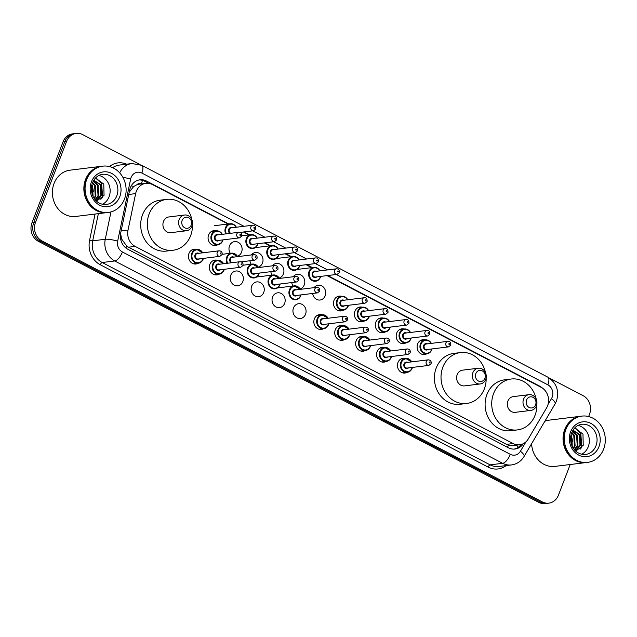 <?xml version="1.0" encoding="UTF-8"?>
<svg xmlns="http://www.w3.org/2000/svg" width="637" height="637" viewBox="0 0 637 637"><rect width="100%" height="100%" fill="white"/><g stroke="black" fill="none" stroke-linecap="round" stroke-linejoin="round"><path stroke-width="0.96" d="M407.139 372.295A7.461 6.553 -97 0 1 404.933 373.035A7.461 6.553 -97 0 1 398.802 369.97A7.461 6.553 -97 0 1 397.982 362.485A7.461 6.553 -97 0 1 403.11 358.233A7.461 6.553 -97 0 1 405.427 358.416M386.237 361.394A7.461 6.553 -97 0 1 384.031 362.135A7.461 6.553 -97 0 1 377.9 359.061A7.461 6.553 -97 0 1 377.08 351.584A7.461 6.553 -97 0 1 382.208 347.332A7.461 6.553 -97 0 1 384.525 347.515M365.335 350.485A7.461 6.553 -97 0 1 363.13 351.234A7.461 6.553 -97 0 1 356.999 348.16A7.461 6.553 -97 0 1 356.179 340.676A7.461 6.553 -97 0 1 361.306 336.424A7.461 6.553 -97 0 1 363.623 336.607M344.434 339.585A7.461 6.553 -97 0 1 342.22 340.325A7.461 6.553 -97 0 1 336.089 337.26A7.461 6.553 -97 0 1 335.277 329.775A7.461 6.553 -97 0 1 340.397 325.523A7.461 6.553 -97 0 1 342.722 325.706M323.524 328.684A7.461 6.553 -97 0 1 321.319 329.425A7.461 6.553 -97 0 1 315.188 326.351A7.461 6.553 -97 0 1 314.375 318.874A7.461 6.553 -97 0 1 319.495 314.614A7.461 6.553 -97 0 1 321.82 314.797M305.545 314.264A7.461 6.553 -97 0 1 300.417 318.516A7.461 6.553 -97 0 1 294.286 315.45A7.461 6.553 -97 0 1 293.466 307.966A7.461 6.553 -97 0 1 298.594 303.714A7.461 6.553 -97 0 1 304.725 306.787A7.461 6.553 -97 0 1 305.545 314.264M284.643 303.363A7.461 6.553 -97 0 1 279.516 307.615A7.461 6.553 -97 0 1 273.384 304.542A7.461 6.553 -97 0 1 272.564 297.065A7.461 6.553 -97 0 1 277.692 292.813A7.461 6.553 -97 0 1 283.823 295.879A7.461 6.553 -97 0 1 284.643 303.363M263.734 292.455A7.461 6.553 -97 0 1 258.614 296.715A7.461 6.553 -97 0 1 252.483 293.641A7.461 6.553 -97 0 1 251.663 286.156A7.461 6.553 -97 0 1 256.791 281.904A7.461 6.553 -97 0 1 262.922 284.978A7.461 6.553 -97 0 1 263.734 292.455M242.832 281.554A7.461 6.553 -97 0 1 237.712 285.806A7.461 6.553 -97 0 1 231.581 282.732A7.461 6.553 -97 0 1 230.761 275.256A7.461 6.553 -97 0 1 235.889 271.004A7.461 6.553 -97 0 1 242.02 274.069A7.461 6.553 -97 0 1 242.832 281.554M219.017 274.165A7.461 6.553 -97 0 1 216.803 274.905A7.461 6.553 -97 0 1 210.672 271.832A7.461 6.553 -97 0 1 209.86 264.355A7.461 6.553 -97 0 1 214.98 260.095A7.461 6.553 -97 0 1 217.305 260.278M198.107 263.256A7.461 6.553 -97 0 1 195.901 263.997A7.461 6.553 -97 0 1 189.77 260.931A7.461 6.553 -97 0 1 188.958 253.446A7.461 6.553 -97 0 1 194.078 249.194A7.461 6.553 -97 0 1 196.403 249.378M405.88 342.889A7.461 6.553 -97 0 1 403.675 343.638A7.461 6.553 -97 0 1 397.544 340.564A7.461 6.553 -97 0 1 396.724 333.079A7.461 6.553 -97 0 1 401.851 328.827A7.461 6.553 -97 0 1 404.169 329.01M384.979 331.988A7.461 6.553 -97 0 1 382.773 332.729A7.461 6.553 -97 0 1 376.642 329.663A7.461 6.553 -97 0 1 375.822 322.179A7.461 6.553 -97 0 1 380.95 317.927A7.461 6.553 -97 0 1 383.267 318.11M364.077 321.088A7.461 6.553 -97 0 1 361.872 321.828A7.461 6.553 -97 0 1 355.741 318.755A7.461 6.553 -97 0 1 354.92 311.278A7.461 6.553 -97 0 1 360.048 307.018A7.461 6.553 -97 0 1 362.365 307.209M343.176 310.179A7.461 6.553 -97 0 1 340.97 310.92A7.461 6.553 -97 0 1 334.831 307.854A7.461 6.553 -97 0 1 334.019 300.369A7.461 6.553 -97 0 1 339.147 296.117A7.461 6.553 -97 0 1 341.464 296.301M426.782 353.798A7.461 6.553 -97 0 1 424.576 354.538A7.461 6.553 -97 0 1 418.445 351.465A7.461 6.553 -97 0 1 417.633 343.988A7.461 6.553 -97 0 1 422.753 339.736A7.461 6.553 -97 0 1 425.078 339.919M314.121 287.653A7.461 6.553 -97 0 1 318.237 285.217A7.461 6.553 -97 0 1 324.368 288.282A7.461 6.553 -97 0 1 325.188 295.767A7.461 6.553 -97 0 1 320.061 300.019A7.461 6.553 -97 0 1 312.656 293.466M293.219 276.745A7.461 6.553 -97 0 1 297.336 274.308A7.461 6.553 -97 0 1 303.467 277.382A7.461 6.553 -97 0 1 304.287 284.858A7.461 6.553 -97 0 1 300.123 288.911M293.092 286.14A7.461 6.553 -97 0 1 291.754 282.565M272.317 265.844A7.461 6.553 -97 0 1 276.434 263.407A7.461 6.553 -97 0 1 282.565 266.473A7.461 6.553 -97 0 1 283.385 273.958A7.461 6.553 -97 0 1 279.221 278.011M272.19 275.24A7.461 6.553 -97 0 1 270.844 271.657M251.416 254.943A7.461 6.553 -97 0 1 255.533 252.499A7.461 6.553 -97 0 1 261.664 255.572A7.461 6.553 -97 0 1 262.484 263.057A7.461 6.553 -97 0 1 258.319 267.102M251.289 264.331A7.461 6.553 -97 0 1 249.943 260.756M230.387 253.43A7.461 6.553 -97 0 1 229.503 245.85A7.461 6.553 -97 0 1 234.631 241.598A7.461 6.553 -97 0 1 240.762 244.672A7.461 6.553 -97 0 1 241.574 252.148A7.461 6.553 -97 0 1 237.418 256.201M217.758 244.759A7.461 6.553 -97 0 1 215.553 245.5A7.461 6.553 -97 0 1 209.414 242.426A7.461 6.553 -97 0 1 208.602 234.949A7.461 6.553 -97 0 1 213.729 230.698A7.461 6.553 -97 0 1 216.047 230.881M228.564 224.256L152.498 184.579A13.982 12.286 83 0 0 145.929 183.345A13.982 12.286 83 0 0 135.649 193.608L128.021 230.116A13.982 12.286 83 0 0 135.155 246.392L513.127 443.559A13.982 12.286 83 0 0 519.696 444.785A13.982 12.286 83 0 0 528.288 438.917L546.562 407.959A13.982 12.286 83 0 0 547.573 405.849A13.982 12.286 83 0 0 541.116 387.296L327.028 275.622M141.135 183.934A4.658 4.093 83 0 0 136.828 184.77L133.738 186.474L129.239 192.087M136.828 184.77A13.982 12.286 -97 0 1 139.312 184.165L145.929 183.345M120.584 233.572L121.715 239.162L126.723 246.057L128.523 247.204L506.495 444.371L508.43 445.175L513.04 445.605L519.696 444.785M312.178 267.874L306.126 264.713M291.276 256.966L285.217 253.813M270.375 246.065L264.315 242.904M249.465 235.157L243.414 232.003M542.421 388.092A13.982 12.286 83 0 0 539.658 386.126L327.665 275.542M570.211 464.516L558.45 495.164A13.982 12.286 -97 0 1 548.839 503.134A13.982 12.286 -97 0 1 542.278 501.908L41.962 240.921A13.982 12.286 -97 0 1 35.497 222.369L66.582 141.406A13.982 12.286 -97 0 1 76.185 133.428A13.982 12.286 -97 0 1 82.754 134.654L140.108 164.577M549.333 378.044L583.07 395.641A13.982 12.286 -97 0 1 589.528 414.201L588.636 416.534M76.185 133.428L72.658 133.866A13.982 12.286 -97 0 0 63.047 141.836L31.969 222.799A13.982 12.286 -97 0 0 38.435 241.359L538.743 502.346A13.982 12.286 -97 0 0 545.312 503.572L547.072 503.357A13.982 12.286 -97 0 1 540.51 502.123L40.195 241.136A13.982 12.286 -97 0 1 33.737 222.584L64.815 141.621A13.982 12.286 -97 0 1 74.425 133.643A13.982 12.286 -97 0 0 64.815 141.621L33.737 222.584A13.982 12.286 -97 0 0 40.195 241.136L540.51 502.123A13.982 12.286 -97 0 0 547.072 503.357L548.839 503.134M312.369 267.564L306.763 264.634M291.467 256.655L285.854 253.733M270.566 245.755L264.952 242.824M249.656 234.846L244.051 231.924M228.755 223.945L146.502 181.035A13.982 12.286 83 0 0 139.941 179.809A13.982 12.286 83 0 0 129.661 190.073L120.696 232.975A13.982 12.286 83 0 0 127.83 249.242L508.477 447.803A13.982 12.286 83 0 0 515.038 449.029A13.982 12.286 83 0 0 523.319 443.671M139.057 179.953A13.982 12.286 -97 0 1 144.742 181.258L148.803 183.376M521.122 444.507A13.982 12.286 -97 0 1 514.155 449.101M586.526 462.51A23.306 20.48 -97 0 1 586.414 462.526A23.306 20.48 -97 0 1 567.249 452.931A23.306 20.48 -97 0 1 564.701 429.545A23.306 20.48 -97 0 1 580.713 416.256A23.306 20.48 -97 0 1 580.825 416.24M544.858 421.248A23.306 20.48 -97 0 1 549.253 420.133L580.713 416.256M571.891 437.762A23.306 20.48 -97 0 1 572.552 441.919M587.625 462.374L586.637 462.494A23.306 20.48 -97 0 1 567.471 452.899A23.306 20.48 -97 0 1 564.915 429.521A23.306 20.48 -97 0 1 580.936 416.232L581.931 416.104A23.306 20.48 -97 0 1 601.089 425.699A23.306 20.48 -97 0 1 603.645 449.077A23.306 20.48 -97 0 1 587.625 462.374A23.306 20.48 -97 0 1 568.467 452.78A23.306 20.48 -97 0 1 565.911 429.402A23.306 20.48 -97 0 1 581.931 416.104M578.077 425.428A15.2 13.361 -97 0 1 588.254 446.744A15.2 13.361 -97 0 1 581.629 454.261M575.171 450.542L580.02 445.327L579.391 434.784L572.902 430.293M575.33 450.701L580.721 445.239L580.092 434.705L572.981 430.166M574.335 449.611L577.218 445.669L576.589 435.135L572.36 431.257M574.574 449.889L577.918 445.582L577.289 435.047L572.52 430.954M573.244 448.106L574.415 446.019L573.786 435.477L571.628 432.905M573.539 448.552L575.115 445.932L574.486 435.389L571.819 432.419M572.273 446.37L571.684 435.74L571.047 434.784M571.915 445.574L570.863 435.628M575.76 451.115L583.229 445.319L582.966 434.036L574.614 428.04M586.414 462.526L554.954 466.395A23.306 20.48 -97 0 1 531.6 443.702M571.524 444.546L570.688 436.751M580.753 448.727L581.74 446.784L580.777 433.064L575.498 428.16M571.278 443.766L570.609 437.563M580.06 449.308L581.39 446.832L580.426 433.104L574.837 428.064M526.552 400.036A5.598 4.913 -97 0 1 533.018 397.337A5.598 4.913 -97 0 1 535.606 404.766A5.598 4.913 -97 0 1 529.132 407.457A5.598 4.913 -97 0 1 526.552 400.036M523.558 399.192A7.923 6.967 -97 0 1 529.005 394.669A7.923 6.967 -97 0 1 535.518 397.934A7.923 6.967 -97 0 1 536.386 405.88A7.923 6.967 -97 0 1 530.939 410.403A7.923 6.967 -97 0 1 524.426 407.139A7.923 6.967 -97 0 1 523.558 399.192M529.005 394.669L513.334 396.604A7.923 6.967 83 0 0 507.888 401.119A7.923 6.967 83 0 0 508.756 409.073A7.923 6.967 83 0 0 515.269 412.33L530.939 410.403M536.856 404.089A25.639 22.534 -97 0 1 535.056 415.292A25.639 22.534 -97 0 1 517.435 429.911A25.639 22.534 -97 0 1 496.358 419.361A25.639 22.534 -97 0 1 493.548 393.642A25.639 22.534 -97 0 1 511.169 379.023A25.639 22.534 -97 0 1 536.274 399.359M517.435 429.911L510.81 430.731A25.639 22.534 -97 0 1 489.734 420.173A25.639 22.534 -97 0 1 486.923 394.462A25.639 22.534 -97 0 1 504.544 379.835L511.169 379.023M475.839 373.585A5.598 4.913 -97 0 1 482.313 370.885A5.598 4.913 -97 0 1 484.892 378.306A5.598 4.913 -97 0 1 478.427 381.006A5.598 4.913 -97 0 1 475.839 373.585M472.853 372.741A7.923 6.967 -97 0 1 478.291 368.218A7.923 6.967 -97 0 1 484.813 371.482A7.923 6.967 -97 0 1 485.681 379.429A7.923 6.967 -97 0 1 480.234 383.952A7.923 6.967 -97 0 1 473.721 380.687A7.923 6.967 -97 0 1 472.853 372.741M478.291 368.218L462.621 370.153A7.923 6.967 83 0 0 457.175 374.667A7.923 6.967 83 0 0 458.043 382.614A7.923 6.967 83 0 0 464.556 385.879L480.234 383.952M486.15 377.637A25.639 22.534 -97 0 1 484.343 388.841A25.639 22.534 -97 0 1 466.722 403.46A25.639 22.534 -97 0 1 445.645 392.91A25.639 22.534 -97 0 1 442.834 367.191A25.639 22.534 -97 0 1 460.455 352.572A25.639 22.534 -97 0 1 485.561 372.908M466.722 403.46L460.105 404.28A25.639 22.534 -97 0 1 439.02 393.722A25.639 22.534 -97 0 1 436.218 368.003A25.639 22.534 -97 0 1 453.831 353.384L460.455 352.572M182.142 220.378A5.598 4.913 -97 0 1 188.616 217.679A5.598 4.913 -97 0 1 191.196 225.1A5.598 4.913 -97 0 1 184.73 227.799A5.598 4.913 -97 0 1 182.142 220.378M179.156 219.534A7.923 6.967 -97 0 1 184.595 215.011A7.923 6.967 -97 0 1 191.116 218.276A7.923 6.967 -97 0 1 191.984 226.223A7.923 6.967 -97 0 1 186.537 230.745A7.923 6.967 -97 0 1 180.024 227.481A7.923 6.967 -97 0 1 179.156 219.534M184.595 215.011L168.924 216.946A7.923 6.967 83 0 0 163.478 221.461A7.923 6.967 83 0 0 164.346 229.408A7.923 6.967 83 0 0 170.859 232.672L186.537 230.745M192.454 224.431A25.639 22.534 -97 0 1 190.646 235.634A25.639 22.534 -97 0 1 173.025 250.253A25.639 22.534 -97 0 1 151.948 239.703A25.639 22.534 -97 0 1 149.138 213.984A25.639 22.534 -97 0 1 166.759 199.365A25.639 22.534 -97 0 1 191.864 219.701M173.025 250.253L166.408 251.074A25.639 22.534 -97 0 1 145.324 240.515A25.639 22.534 -97 0 1 142.521 214.796A25.639 22.534 -97 0 1 160.134 200.177L166.759 199.365M107.342 212.543A23.306 20.48 -97 0 1 107.231 212.559A23.306 20.48 -97 0 1 88.073 202.964A23.306 20.48 -97 0 1 85.517 179.586A23.306 20.48 -97 0 1 101.53 166.289A23.306 20.48 -97 0 1 101.641 166.281M107.231 212.559L75.771 216.437A23.306 20.48 -97 0 1 56.613 206.842A23.306 20.48 -97 0 1 54.057 183.456A23.306 20.48 -97 0 1 70.078 170.167L101.53 166.289M92.707 187.804A23.306 20.48 -97 0 1 93.368 191.952M108.449 212.408L107.454 212.527A23.306 20.48 -97 0 1 88.288 202.932A23.306 20.48 -97 0 1 85.74 179.554A23.306 20.48 -97 0 1 101.753 166.265L102.748 166.146A23.306 20.48 -97 0 1 121.906 175.74A23.306 20.48 -97 0 1 124.462 199.118A23.306 20.48 -97 0 1 108.449 212.408A23.306 20.48 -97 0 1 89.284 202.813A23.306 20.48 -97 0 1 86.728 179.435A23.306 20.48 -97 0 1 102.748 166.146M98.894 175.47A15.2 13.361 -97 0 1 109.07 196.777A15.2 13.361 -97 0 1 102.453 204.294M95.988 200.583L100.845 195.36L100.216 184.826L93.719 180.327M96.147 200.735L101.546 195.272L100.917 184.738L93.798 180.199M95.152 199.644L98.034 195.71L97.413 185.168L93.177 181.29M95.391 199.93L98.743 195.623L98.114 185.08L93.336 180.988M94.061 198.139L95.231 196.053L94.602 185.51L92.445 182.938M94.356 198.585L95.932 195.965L95.303 185.431L92.636 182.453M93.09 196.403L92.5 185.773L91.863 184.818M92.731 195.607L91.68 185.662M96.577 201.157L104.046 195.352L103.783 184.069L95.431 178.073M92.341 194.588L91.505 186.784M101.57 198.768L102.557 196.825L101.602 183.098L96.314 178.201M92.094 193.799L91.433 187.596M100.877 199.349L102.207 196.865L101.251 183.138L95.654 178.097M131.246 185.853A13.982 2.413 11.8 0 1 133.738 186.474M507.474 447.285A13.982 5.709 -62.5 0 0 508.43 445.175M516.336 445.199A13.982 4.395 30.5 0 1 518.223 447.349M125.871 247.968A13.982 5.709 -62.5 0 0 126.723 246.057M120.608 238.891A13.982 2.413 11.8 0 1 121.715 239.162M141.326 183.918A13.982 5.709 -62.5 0 0 142.417 180.343M506.495 444.371L513.127 443.559M128.523 247.204L135.155 246.392M121.118 230.968L128.021 230.116M128.746 194.46L135.649 193.608M539.021 386.205L539.658 386.126M548.027 404.463L551.483 398.611A9.324 8.193 83 0 0 552.16 397.201A9.324 8.193 83 0 0 547.852 384.836L336.296 274.475M551.483 398.611A9.324 2.93 30.5 0 1 555.098 403.89L556.451 401.087C559.469 390.815 556.571 382.821 547.748 377.112A9.324 3.806 117.5 0 1 547.852 384.836M243.947 226.302L141.868 173.057A9.324 8.193 83 0 0 131.087 177.548A9.324 8.193 83 0 0 130.641 179.077L117.67 241.144A9.324 8.193 83 0 0 122.431 251.989L510.317 454.332A9.324 8.193 83 0 0 520.421 451.235L526.003 441.783M122.925 177.42A9.324 1.608 11.8 0 1 130.641 179.077M506.112 465.599A20.973 18.433 -97 0 1 488.165 467.104L100.28 264.761A20.973 18.433 -97 0 1 89.578 240.356L95.072 214.056M109.453 166.568A20.973 18.433 -97 0 1 126.636 164.179M542.278 501.908L538.743 502.346M66.582 141.406L63.047 141.836M35.497 222.369L31.969 222.799M41.962 240.921L38.435 241.359M511.415 464.946A18.648 16.387 -97 0 1 502.665 463.306L490.084 464.859A18.648 16.387 83 0 0 498.835 466.499L511.415 464.946C516.886 464.134 521.09 461.323 524.036 456.522L555.098 403.89M119.684 172.858A18.648 16.387 -97 0 1 131.939 163.526L119.358 165.079A18.648 16.387 83 0 0 112.653 167.682M510.317 454.332A9.324 3.806 117.5 0 1 502.665 463.306L114.779 260.971A18.648 16.387 -97 0 1 105.264 239.273L92.684 240.826A18.648 16.387 83 0 0 102.191 262.516L490.084 464.859A2.333 0.948 -62.5 0 0 488.165 467.104M117.67 241.144A9.324 1.608 11.8 0 0 105.264 239.273L110.981 211.906M98.361 213.65L92.684 240.826A2.333 0.406 -168.2 0 1 89.578 240.356M122.431 251.989A9.324 3.806 117.5 0 1 114.779 260.971L102.191 262.516A2.333 0.948 -62.5 0 0 100.28 264.761M327.553 269.913L315.395 263.575M306.652 259.012L294.493 252.666M285.75 248.112L273.591 241.765M264.849 237.203L252.682 230.857M520.421 451.235A9.324 2.93 30.5 0 1 524.036 456.522M547.748 377.112L141.764 165.333A9.324 3.806 117.5 0 1 141.868 173.057M144.742 181.258L146.502 181.035M581.82 424.29A15.2 13.361 -97 0 1 594.313 430.548A15.2 13.361 -97 0 1 595.977 445.796A15.2 13.361 -97 0 1 585.53 454.46C573.539 455.16 568.14 442.166 571.66 432.81C573.826 427.785 577.21 424.951 581.82 424.29M570.593 431.838A17.533 15.407 -97 0 1 590.865 423.382A17.533 15.407 -97 0 1 598.971 446.641A17.533 15.407 -97 0 1 578.691 455.097A17.533 15.407 -97 0 1 570.593 431.838M102.637 174.323A15.2 13.361 -97 0 1 115.13 180.582A15.2 13.361 -97 0 1 116.794 195.83A15.2 13.361 -97 0 1 106.355 204.493C94.356 205.194 88.957 192.199 92.476 182.843C94.65 177.819 98.034 174.984 102.637 174.323M91.409 181.871A17.533 15.407 -97 0 1 111.682 173.415A17.533 15.407 -97 0 1 119.788 196.674A17.533 15.407 -97 0 1 99.507 205.13A17.533 15.407 -97 0 1 91.409 181.871M432.029 348.925A6.991 6.147 -97 0 1 431.751 349.793A6.991 6.147 -97 0 1 426.949 353.774A6.991 6.147 -97 0 1 421.2 350.899A6.991 6.147 -97 0 1 420.436 343.884A6.991 6.147 -97 0 1 425.237 339.895A6.991 6.147 -97 0 1 431.345 343.375M431.114 343.399A6.529 5.733 83 0 0 425.811 340.301A6.529 5.733 83 0 0 421.033 344.052A6.529 5.733 83 0 0 424.051 352.715A6.529 5.733 83 0 0 431.599 349.562A6.529 5.733 83 0 0 431.798 348.949M428.12 349.402A3.265 2.867 -97 0 1 423.677 345.429A3.265 2.867 -97 0 1 427.443 343.853M426.193 344.004A2.795 2.46 83 0 0 426.878 349.562L448.512 346.894A2.795 2.46 -97 0 1 447.827 341.344L426.193 344.004M448.894 343.781A0.47 0.406 83 0 0 449.65 344.179A0.47 0.406 83 0 0 448.894 343.781M411.12 338.024A6.991 6.147 -97 0 1 410.849 338.884A6.991 6.147 -97 0 1 406.048 342.873A6.991 6.147 -97 0 1 400.299 339.991A6.991 6.147 -97 0 1 399.534 332.984A6.991 6.147 -97 0 1 404.336 328.995A6.991 6.147 -97 0 1 410.443 332.466M410.212 332.498A6.529 5.733 83 0 0 404.901 329.401A6.529 5.733 83 0 0 400.132 333.151A6.529 5.733 83 0 0 403.149 341.806A6.529 5.733 83 0 0 410.698 338.661A6.529 5.733 83 0 0 410.897 338.048M407.218 338.502A3.265 2.867 -97 0 1 402.775 334.529A3.265 2.867 -97 0 1 406.533 332.952M405.291 333.103A2.795 2.46 83 0 0 405.976 338.653L427.61 335.986A2.795 2.46 -97 0 1 426.925 330.436L405.291 333.103M427.992 332.88A0.47 0.406 83 0 0 428.749 333.27A0.47 0.406 83 0 0 427.992 332.88M390.218 327.115A6.991 6.147 -97 0 1 389.948 327.983A6.991 6.147 -97 0 1 385.146 331.973A6.991 6.147 -97 0 1 379.397 329.09A6.991 6.147 -97 0 1 378.633 322.075A6.991 6.147 -97 0 1 383.434 318.086A6.991 6.147 -97 0 1 389.533 321.566M389.311 321.589A6.529 5.733 83 0 0 384 318.5A6.529 5.733 83 0 0 379.23 322.242A6.529 5.733 83 0 0 382.24 330.906A6.529 5.733 83 0 0 389.788 327.76A6.529 5.733 83 0 0 389.995 327.147M386.317 327.593A3.265 2.867 -97 0 1 381.866 323.628A3.265 2.867 -97 0 1 385.632 322.043M384.39 322.203A2.795 2.46 83 0 0 385.074 327.752L406.709 325.085A2.795 2.46 -97 0 1 406.024 319.535L384.39 322.203M407.091 321.98A0.47 0.406 83 0 0 407.847 322.37A0.47 0.406 83 0 0 407.091 321.98M369.317 316.215A6.991 6.147 -97 0 1 369.046 317.075A6.991 6.147 -97 0 1 364.245 321.064A6.991 6.147 -97 0 1 358.496 318.189A6.991 6.147 -97 0 1 357.723 311.175A6.991 6.147 -97 0 1 362.533 307.185A6.991 6.147 -97 0 1 368.632 310.657M368.409 310.689A6.529 5.733 83 0 0 363.098 307.591A6.529 5.733 83 0 0 358.328 311.342A6.529 5.733 83 0 0 361.338 320.005A6.529 5.733 83 0 0 368.887 316.852A6.529 5.733 83 0 0 369.094 316.239M365.415 316.693A3.265 2.867 -97 0 1 360.964 312.719A3.265 2.867 -97 0 1 364.73 311.143M363.488 311.294A2.795 2.46 83 0 0 364.173 316.844L385.807 314.184A2.795 2.46 -97 0 1 385.122 308.627L363.488 311.294M386.189 311.071A0.47 0.406 83 0 0 386.946 311.469A0.47 0.406 83 0 0 386.189 311.071M348.415 305.306A6.991 6.147 -97 0 1 348.144 306.174A6.991 6.147 -97 0 1 343.335 310.163A6.991 6.147 -97 0 1 337.586 307.281A6.991 6.147 -97 0 1 336.822 300.266A6.991 6.147 -97 0 1 341.631 296.285A6.991 6.147 -97 0 1 347.73 299.756M347.507 299.788A6.529 5.733 83 0 0 342.196 296.691A6.529 5.733 83 0 0 337.419 300.441A6.529 5.733 83 0 0 340.437 309.096A6.529 5.733 83 0 0 347.985 305.951A6.529 5.733 83 0 0 348.192 305.338M344.513 305.792A3.265 2.867 -97 0 1 340.062 301.819A3.265 2.867 -97 0 1 343.829 300.234M342.587 300.393A2.795 2.46 83 0 0 343.263 305.943L364.897 303.276A2.795 2.46 -97 0 1 364.221 297.726L342.587 300.393M365.288 300.17A0.47 0.406 83 0 0 366.044 300.56A0.47 0.406 83 0 0 365.288 300.17M320.658 276.402A6.991 6.147 -97 0 1 320.387 277.27A6.991 6.147 -97 0 1 315.578 281.259A6.991 6.147 -97 0 1 309.829 278.377A6.991 6.147 -97 0 1 309.064 271.362A6.991 6.147 -97 0 1 313.866 267.373A6.991 6.147 -97 0 1 319.973 270.852M319.742 270.876A6.529 5.733 83 0 0 314.439 267.787A6.529 5.733 83 0 0 309.662 271.529A6.529 5.733 83 0 0 312.679 280.192A6.529 5.733 83 0 0 320.228 277.047A6.529 5.733 83 0 0 320.427 276.434M316.756 276.88A3.265 2.867 -97 0 1 312.305 272.907A3.265 2.867 -97 0 1 316.071 271.33M314.821 271.481A2.795 2.46 83 0 0 315.506 277.039L337.14 274.372A2.795 2.46 -97 0 1 336.455 268.822L314.821 271.481M337.522 271.266A0.47 0.406 83 0 0 338.279 271.657A0.47 0.406 83 0 0 337.522 271.266M299.756 265.502A6.991 6.147 -97 0 1 299.478 266.362A6.991 6.147 -97 0 1 294.676 270.351A6.991 6.147 -97 0 1 288.927 267.476A6.991 6.147 -97 0 1 288.163 260.461A6.991 6.147 -97 0 1 292.964 256.472A6.991 6.147 -97 0 1 299.072 259.944M298.841 259.976A6.529 5.733 83 0 0 293.538 256.878A6.529 5.733 83 0 0 288.76 260.629A6.529 5.733 83 0 0 291.778 269.292A6.529 5.733 83 0 0 299.326 266.139A6.529 5.733 83 0 0 299.525 265.525M295.847 265.979A3.265 2.867 -97 0 1 291.404 262.006A3.265 2.867 -97 0 1 295.162 260.429M293.92 260.581A2.795 2.46 83 0 0 294.605 266.131L316.239 263.471A2.795 2.46 -97 0 1 315.554 257.913L293.92 260.581M316.621 260.358A0.47 0.406 83 0 0 317.377 260.756A0.47 0.406 83 0 0 316.621 260.358M278.847 254.593A6.991 6.147 -97 0 1 278.576 255.461A6.991 6.147 -97 0 1 273.775 259.45A6.991 6.147 -97 0 1 268.026 256.568A6.991 6.147 -97 0 1 267.261 249.553A6.991 6.147 -97 0 1 272.063 245.571A6.991 6.147 -97 0 1 278.162 249.043M277.939 249.067A6.529 5.733 83 0 0 272.628 245.978A6.529 5.733 83 0 0 267.858 249.728A6.529 5.733 83 0 0 270.876 258.383A6.529 5.733 83 0 0 278.425 255.238A6.529 5.733 83 0 0 278.624 254.625M274.945 255.079A3.265 2.867 -97 0 1 270.494 251.105A3.265 2.867 -97 0 1 274.26 249.521M273.018 249.68A2.795 2.46 83 0 0 273.703 255.23L295.337 252.563A2.795 2.46 -97 0 1 294.652 247.013L273.018 249.68M295.719 249.457A0.47 0.406 83 0 0 296.476 249.847A0.47 0.406 83 0 0 295.719 249.457M257.945 243.692A6.991 6.147 -97 0 1 257.674 244.552A6.991 6.147 -97 0 1 252.873 248.541A6.991 6.147 -97 0 1 247.124 245.667A6.991 6.147 -97 0 1 246.352 238.652A6.991 6.147 -97 0 1 251.161 234.663A6.991 6.147 -97 0 1 257.26 238.142M257.037 238.166A6.529 5.733 83 0 0 251.726 235.069A6.529 5.733 83 0 0 246.957 238.819A6.529 5.733 83 0 0 249.967 247.482A6.529 5.733 83 0 0 257.515 244.329A6.529 5.733 83 0 0 257.722 243.716M254.044 244.17A3.265 2.867 -97 0 1 249.593 240.197A3.265 2.867 -97 0 1 253.359 238.62M252.117 238.771A2.795 2.46 83 0 0 252.801 244.321L274.436 241.662A2.795 2.46 -97 0 1 273.751 236.112L252.117 238.771M274.818 238.549A0.47 0.406 83 0 0 275.574 238.947A0.47 0.406 83 0 0 274.818 238.549M225.737 233.914A6.991 6.147 -97 0 1 225.45 227.751A6.991 6.147 -97 0 1 230.26 223.762A6.991 6.147 -97 0 1 236.359 227.234M236.136 227.266A6.529 5.733 83 0 0 230.825 224.168A6.529 5.733 83 0 0 226.047 227.919A6.529 5.733 83 0 0 226.398 233.827M229.846 233.405A3.265 2.867 -97 0 1 232.457 227.72M252.849 225.203C254.896 225.052 255.859 226.318 255.74 229.009L253.526 230.753A2.795 2.46 -97 0 1 252.849 225.203L231.215 227.871A2.795 2.46 83 0 0 230.825 233.285M253.916 227.648A0.47 0.406 83 0 0 254.673 228.038A0.47 0.406 83 0 0 253.916 227.648M222.998 239.886A6.991 6.147 -97 0 1 222.727 240.746A6.991 6.147 -97 0 1 217.918 244.735A6.991 6.147 -97 0 1 212.169 241.861A6.991 6.147 -97 0 1 211.404 234.846A6.991 6.147 -97 0 1 216.214 230.857A6.991 6.147 -97 0 1 222.313 234.336M222.09 234.36A6.529 5.733 83 0 0 216.779 231.263A6.529 5.733 83 0 0 212.002 235.013A6.529 5.733 83 0 0 215.019 243.676A6.529 5.733 83 0 0 222.568 240.523A6.529 5.733 83 0 0 222.775 239.91M219.096 240.364A3.265 2.867 -97 0 1 214.645 236.391A3.265 2.867 -97 0 1 218.411 234.814M217.169 234.965A2.795 2.46 83 0 0 217.846 240.515L239.48 237.856A2.795 2.46 -97 0 1 238.803 232.298L217.169 234.965M239.87 234.742A0.47 0.406 83 0 0 240.627 235.141A0.47 0.406 83 0 0 239.87 234.742M412.107 368.29A6.991 6.147 -97 0 1 407.306 372.279A6.991 6.147 -97 0 1 401.557 369.396A6.991 6.147 -97 0 1 400.792 362.381A6.991 6.147 -97 0 1 405.594 358.4A6.991 6.147 -97 0 1 411.693 361.872M412.378 367.422A6.991 6.147 -97 0 1 412.147 368.194M411.47 361.904A6.529 5.733 83 0 0 406.159 358.806A6.529 5.733 83 0 0 401.39 362.557A6.529 5.733 83 0 0 404.407 371.212A6.529 5.733 83 0 0 411.956 368.067A6.529 5.733 83 0 0 412.155 367.453M408.476 367.907A3.265 2.867 -97 0 1 404.025 363.934A3.265 2.867 -97 0 1 407.791 362.349M428.183 359.841L406.549 362.509A2.795 2.46 83 0 0 407.234 368.059L428.868 365.391A2.795 2.46 -97 0 1 428.183 359.841C430.564 360.088 431.528 361.362 431.082 363.647L428.868 365.391M430.007 362.676A0.47 0.406 83 0 0 429.25 362.286A0.47 0.406 83 0 0 430.007 362.676M391.206 357.389A6.991 6.147 -97 0 1 386.404 361.37A6.991 6.147 -97 0 1 380.655 358.496A6.991 6.147 -97 0 1 379.883 351.481A6.991 6.147 -97 0 1 384.692 347.491A6.991 6.147 -97 0 1 390.792 350.971M391.476 356.521A6.991 6.147 -97 0 1 391.237 357.293M390.569 350.995A6.529 5.733 83 0 0 385.258 347.898A6.529 5.733 83 0 0 380.488 351.648A6.529 5.733 83 0 0 383.498 360.311A6.529 5.733 83 0 0 391.046 357.158A6.529 5.733 83 0 0 391.253 356.545M387.575 356.999A3.265 2.867 -97 0 1 383.124 353.025A3.265 2.867 -97 0 1 386.89 351.449M407.282 348.941L385.648 351.6A2.795 2.46 83 0 0 386.333 357.158L407.967 354.49A2.795 2.46 -97 0 1 407.282 348.941C409.655 349.187 410.626 350.454 410.172 352.747L407.967 354.49M409.105 351.775A0.47 0.406 83 0 0 408.349 351.377A0.47 0.406 83 0 0 409.105 351.775M370.304 346.48A6.991 6.147 -97 0 1 365.495 350.469A6.991 6.147 -97 0 1 359.746 347.587A6.991 6.147 -97 0 1 358.981 340.58A6.991 6.147 -97 0 1 363.791 336.591A6.991 6.147 -97 0 1 369.89 340.062M370.575 345.612A6.991 6.147 -97 0 1 370.336 346.393M369.667 340.094A6.529 5.733 83 0 0 364.356 336.997A6.529 5.733 83 0 0 359.579 340.747A6.529 5.733 83 0 0 362.596 349.402A6.529 5.733 83 0 0 370.145 346.257A6.529 5.733 83 0 0 370.352 345.644M366.673 346.098A3.265 2.867 -97 0 1 362.222 342.125A3.265 2.867 -97 0 1 365.988 340.548M386.38 338.032L364.746 340.699A2.795 2.46 83 0 0 365.423 346.249L387.065 343.582A2.795 2.46 -97 0 1 386.38 338.032C388.753 338.287 389.725 339.553 389.271 341.838L387.065 343.582M388.204 340.867A0.47 0.406 83 0 0 387.447 340.477A0.47 0.406 83 0 0 388.204 340.867M349.673 334.712A6.991 6.147 -97 0 1 349.402 335.58A6.991 6.147 -97 0 1 344.593 339.561A6.991 6.147 -97 0 1 338.844 336.686A6.991 6.147 -97 0 1 338.08 329.671A6.991 6.147 -97 0 1 342.889 325.682A6.991 6.147 -97 0 1 348.988 329.162M348.765 329.186A6.529 5.733 83 0 0 343.454 326.096A6.529 5.733 83 0 0 338.677 329.839A6.529 5.733 83 0 0 341.695 338.502A6.529 5.733 83 0 0 349.243 335.357A6.529 5.733 83 0 0 349.442 334.743M345.772 335.189A3.265 2.867 -97 0 1 341.321 331.216A3.265 2.867 -97 0 1 345.087 329.64M365.471 327.131L343.837 329.791A2.795 2.46 83 0 0 344.521 335.349L366.156 332.681A2.795 2.46 -97 0 1 365.471 327.131C367.852 327.378 368.815 328.652 368.369 330.937L366.156 332.681M367.294 329.966A0.47 0.406 83 0 0 366.546 329.576A0.47 0.406 83 0 0 367.294 329.966M328.501 324.671A6.991 6.147 -97 0 1 323.692 328.66A6.991 6.147 -97 0 1 317.943 325.786A6.991 6.147 -97 0 1 317.178 318.771A6.991 6.147 -97 0 1 321.98 314.782A6.991 6.147 -97 0 1 328.087 318.253M328.772 323.811A6.991 6.147 -97 0 1 328.533 324.583M327.856 318.285A6.529 5.733 83 0 0 322.553 315.188A6.529 5.733 83 0 0 317.775 318.938A6.529 5.733 83 0 0 320.793 327.601A6.529 5.733 83 0 0 328.342 324.448A6.529 5.733 83 0 0 328.541 323.835M324.87 324.289A3.265 2.867 -97 0 1 320.419 320.315A3.265 2.867 -97 0 1 324.185 318.739M344.569 316.223L322.935 318.89A2.795 2.46 83 0 0 323.62 324.44L345.254 321.781A2.795 2.46 -97 0 1 344.569 316.223C346.95 316.478 347.913 317.744 347.468 320.037L345.254 321.781M346.393 319.065A0.47 0.406 83 0 0 345.636 318.667A0.47 0.406 83 0 0 346.393 319.065M300.736 295.767A6.991 6.147 -97 0 1 295.934 299.756A6.991 6.147 -97 0 1 290.185 296.874A6.991 6.147 -97 0 1 289.421 289.867A6.991 6.147 -97 0 1 294.222 285.878A6.991 6.147 -97 0 1 300.322 289.349M301.006 294.899A6.991 6.147 -97 0 1 300.775 295.679M300.099 289.381A6.529 5.733 83 0 0 294.788 286.284A6.529 5.733 83 0 0 290.018 290.034A6.529 5.733 83 0 0 293.036 298.689A6.529 5.733 83 0 0 300.584 295.544A6.529 5.733 83 0 0 300.783 294.931M297.105 295.385A3.265 2.867 -97 0 1 292.654 291.412A3.265 2.867 -97 0 1 296.42 289.835M316.812 287.319L295.178 289.986A2.795 2.46 83 0 0 295.863 295.536L317.497 292.869A2.795 2.46 -97 0 1 316.812 287.319C319.193 287.574 320.156 288.84 319.71 291.125L317.497 292.869M318.635 290.154A0.47 0.406 83 0 0 317.879 289.763A0.47 0.406 83 0 0 318.635 290.154M279.834 284.866A6.991 6.147 -97 0 1 275.033 288.848A6.991 6.147 -97 0 1 269.284 285.973A6.991 6.147 -97 0 1 268.511 278.958A6.991 6.147 -97 0 1 273.321 274.969A6.991 6.147 -97 0 1 279.42 278.449M280.105 283.998A6.991 6.147 -97 0 1 279.866 284.771M279.197 278.473A6.529 5.733 83 0 0 273.886 275.383A6.529 5.733 83 0 0 269.117 279.125A6.529 5.733 83 0 0 272.126 287.789A6.529 5.733 83 0 0 279.675 284.643A6.529 5.733 83 0 0 279.882 284.03M276.203 284.476A3.265 2.867 -97 0 1 271.752 280.503A3.265 2.867 -97 0 1 275.518 278.926M295.91 276.418L274.276 279.078A2.795 2.46 83 0 0 274.961 284.635L296.595 281.968A2.795 2.46 -97 0 1 295.91 276.418C298.283 276.665 299.255 277.939 298.801 280.224L296.595 281.968M297.734 279.253A0.47 0.406 83 0 0 296.977 278.863A0.47 0.406 83 0 0 297.734 279.253M258.933 273.958A6.991 6.147 -97 0 1 254.123 277.947A6.991 6.147 -97 0 1 248.382 275.073A6.991 6.147 -97 0 1 247.61 268.058A6.991 6.147 -97 0 1 252.419 264.068A6.991 6.147 -97 0 1 258.518 267.54M259.203 273.098A6.991 6.147 -97 0 1 258.964 273.87M258.296 267.572A6.529 5.733 83 0 0 252.985 264.474A6.529 5.733 83 0 0 248.207 268.225A6.529 5.733 83 0 0 251.225 276.88A6.529 5.733 83 0 0 258.773 273.735A6.529 5.733 83 0 0 258.98 273.122M255.302 273.576A3.265 2.867 -97 0 1 250.851 269.602A3.265 2.867 -97 0 1 254.617 268.026M275.009 265.51L253.375 268.177A2.795 2.46 83 0 0 254.059 273.727L275.694 271.067A2.795 2.46 -97 0 1 275.009 265.51C277.382 265.764 278.353 267.03 277.899 269.324L275.694 271.067M276.832 268.352A0.47 0.406 83 0 0 276.076 267.954A0.47 0.406 83 0 0 276.832 268.352M226.995 263.312A6.991 6.147 -97 0 1 226.708 257.149A6.991 6.147 -97 0 1 231.518 253.168A6.991 6.147 -97 0 1 237.617 256.639M237.394 256.663A6.529 5.733 83 0 0 232.083 253.574A6.529 5.733 83 0 0 227.305 257.324A6.529 5.733 83 0 0 227.656 263.232M231.104 262.81A3.265 2.867 -97 0 1 233.715 257.117M241.248 261.831L254.784 260.159A2.795 2.46 -97 0 1 254.099 254.609L232.465 257.276A2.795 2.46 83 0 0 232.083 262.691M255.923 257.444A0.47 0.406 83 0 0 255.174 257.053A0.47 0.406 83 0 0 255.923 257.444M223.985 270.152A6.991 6.147 -97 0 1 219.176 274.141A6.991 6.147 -97 0 1 213.427 271.266A6.991 6.147 -97 0 1 212.662 264.251A6.991 6.147 -97 0 1 217.472 260.262A6.991 6.147 -97 0 1 223.571 263.734M224.256 269.292A6.991 6.147 -97 0 1 224.017 270.064M223.348 263.766A6.529 5.733 83 0 0 218.037 260.668A6.529 5.733 83 0 0 213.26 264.419A6.529 5.733 83 0 0 216.277 273.074A6.529 5.733 83 0 0 223.826 269.929A6.529 5.733 83 0 0 224.025 269.316M220.354 269.769A3.265 2.867 -97 0 1 215.903 265.796A3.265 2.867 -97 0 1 219.669 264.22M240.053 261.703L218.419 264.371A2.795 2.46 83 0 0 219.104 269.921L240.738 267.261A2.795 2.46 -97 0 1 240.053 261.703C242.434 261.958 243.398 263.224 242.952 265.51L240.738 267.261M241.877 264.546A0.47 0.406 83 0 0 241.128 264.148A0.47 0.406 83 0 0 241.877 264.546M203.084 259.251A6.991 6.147 -97 0 1 198.274 263.24A6.991 6.147 -97 0 1 192.525 260.358A6.991 6.147 -97 0 1 191.761 253.343A6.991 6.147 -97 0 1 196.562 249.354A6.991 6.147 -97 0 1 202.67 252.833M203.354 258.383A6.991 6.147 -97 0 1 203.115 259.155M202.439 252.857A6.529 5.733 83 0 0 197.136 249.768A6.529 5.733 83 0 0 192.358 253.518A6.529 5.733 83 0 0 195.376 262.173A6.529 5.733 83 0 0 202.924 259.028A6.529 5.733 83 0 0 203.123 258.415M199.453 258.869A3.265 2.867 -97 0 1 195.002 254.896A3.265 2.867 -97 0 1 198.768 253.311M219.152 250.803L197.518 253.47A2.795 2.46 83 0 0 198.203 259.02L219.837 256.353A2.795 2.46 -97 0 1 219.152 250.803C221.533 251.05 222.496 252.324 222.05 254.609L219.837 256.353M220.975 253.637A0.47 0.406 83 0 0 220.219 253.247A0.47 0.406 83 0 0 220.975 253.637M141.764 165.333L131.939 163.526M422.259 354.355L426.949 353.774C429.171 353.463 430.787 352.118 431.814 349.761L432.077 348.917M448.512 346.894L450.725 345.15C450.845 342.459 449.881 341.185 447.827 341.344M431.392 343.367L428.741 340.612L425.237 339.895L420.547 340.477M401.358 343.454L406.048 342.873C408.269 342.555 409.886 341.217 410.913 338.852L411.176 338.016M427.61 335.986L429.824 334.242C429.943 331.551 428.98 330.285 426.925 330.436M410.491 332.458L407.839 329.703L404.336 328.995L399.646 329.568M380.448 332.546L385.146 331.973C387.36 331.654 388.984 330.308 390.003 327.951L390.274 327.107M406.709 325.085L408.922 323.341C409.042 320.65 408.07 319.384 406.024 319.535M389.589 321.558L386.938 318.803L383.434 318.086L378.744 318.667M359.547 321.645L364.245 321.064C366.458 320.745 368.082 319.408 369.102 317.051L369.372 316.207M385.807 314.184L388.013 312.441C388.132 309.749 387.169 308.475 385.122 308.627M368.688 310.657L366.036 307.902L362.533 307.185L357.843 307.767M338.645 310.737L343.335 310.163C345.557 309.845 347.181 308.507 348.2 306.142L348.463 305.298M364.897 303.276L367.111 301.532C367.231 298.841 366.267 297.575 364.221 297.726M347.786 299.748L345.135 296.993L341.631 296.285L336.933 296.858M315.578 281.259C317.799 280.941 319.416 279.595 320.443 277.238L320.706 276.394M337.14 274.372L339.354 272.628C339.473 269.937 338.51 268.671 336.455 268.822M320.021 270.844L317.369 268.089L313.866 267.373L298.196 269.308M294.676 270.351C296.898 270.032 298.514 268.695 299.541 266.338L299.804 265.494M316.239 263.471L318.452 261.727C318.572 259.036 317.608 257.762 315.554 257.913M299.119 259.944L296.468 257.189L292.964 256.472L277.294 258.399M273.775 259.45C275.988 259.132 277.613 257.794 278.632 255.429L278.902 254.585M295.337 252.563L297.551 250.819C297.67 248.127 296.699 246.861 294.652 247.013M278.218 249.035L275.566 246.28L272.063 245.571L256.392 247.498M252.873 248.541C255.087 248.223 256.711 246.885 257.73 244.528L258.001 243.684M274.436 241.662L276.641 239.918C276.761 237.227 275.797 235.953 273.751 236.112M257.316 238.134L254.665 235.379L251.161 234.663L241.789 235.817M253.526 230.753L239.99 232.425M236.415 227.226L233.763 224.471L230.26 223.762L214.581 225.689M213.228 245.317L217.918 244.735C220.139 244.417 221.764 243.079 222.783 240.722L223.046 239.878M239.48 237.856L241.694 236.112C241.813 233.421 240.85 232.147 238.803 232.298M222.369 234.328L219.717 231.573L216.214 230.857L211.516 231.438M400.904 358.973L405.594 358.4L411.749 361.864M412.434 367.414L412.163 368.258C411.144 370.623 409.519 371.96 407.306 372.279L402.616 372.852M380.002 348.073L384.692 347.491L390.847 350.963M391.532 356.513L391.261 357.357C390.242 359.714 388.618 361.052 386.404 361.37L381.706 361.951M359.093 337.164L363.791 336.591L369.946 340.054M370.63 345.612L370.36 346.448C369.341 348.813 367.716 350.151 365.495 350.469L360.805 351.043M338.191 326.263L342.889 325.682L349.036 329.154M349.721 334.704L349.458 335.548C348.439 337.905 346.815 339.25 344.593 339.561L339.903 340.142M317.29 315.363L321.98 314.782L328.135 318.253M328.819 323.803L328.557 324.647C327.529 327.004 325.913 328.342 323.692 328.66L319.002 329.241M278.552 287.805L294.222 285.878L300.377 289.341M301.062 294.899L300.791 295.735C299.772 298.1 298.156 299.438 295.934 299.756M257.643 276.904L273.321 274.969L279.476 278.441M280.161 283.991L279.89 284.835C278.871 287.191 277.246 288.537 275.033 288.848M243.047 265.223L252.419 264.068L258.574 267.54M259.259 273.09L258.988 273.934C257.969 276.291 256.345 277.628 254.123 277.947M222.146 254.314L231.518 253.168L237.673 256.631M254.099 254.609C256.48 254.856 257.444 256.13 256.998 258.415L254.784 260.159M212.774 260.836L217.472 260.262L223.619 263.734M224.304 269.284L224.041 270.12C223.022 272.485 221.397 273.822 219.176 274.141L214.486 274.722M191.872 249.935L196.562 249.354L202.717 252.825M203.402 258.375L203.139 259.219C202.112 261.584 200.496 262.922 198.274 263.24L193.584 263.814"/></g></svg>
